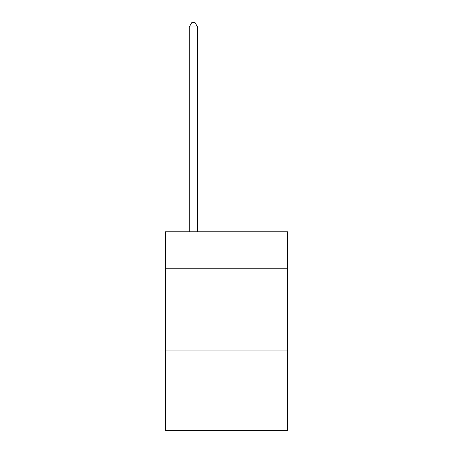 <?xml version="1.0" encoding="UTF-8"?>
<svg xmlns="http://www.w3.org/2000/svg" width="453" height="453" viewBox="0 0 453 453"><rect width="100%" height="100%" fill="white"/><g stroke="black" fill="none" stroke-linecap="round" stroke-linejoin="round"><path stroke-width="0.68" d="M287.723 268.199L287.723 231.794L165.277 231.794L165.277 268.199L287.723 268.199L287.723 430.35L165.277 430.35L165.277 268.199M287.723 350.928L165.277 350.928M197.542 231.794L197.542 26.954L189.269 26.954L189.269 231.794M189.269 26.954L191.755 22.65L195.062 22.65L197.542 26.954"/></g></svg>

